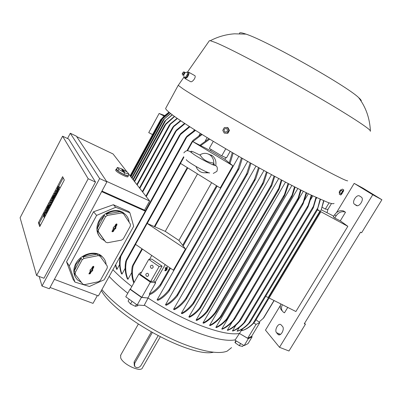 <?xml version="1.0" encoding="UTF-8"?>
<svg xmlns="http://www.w3.org/2000/svg" width="402" height="402" viewBox="0 0 402 402"><rect width="100%" height="100%" fill="white"/><g stroke="black" fill="none" stroke-linecap="round" stroke-linejoin="round"><path stroke-width="0.6" d="M207.362 172.222C204.603 173.151 202.015 172.855 199.593 171.327L197.382 169.227L195.96 166.458M214.467 165.343L214.321 164.363M214.246 164.152L212.834 162.91C207.065 162.117 202.915 159.589 200.377 155.323L199.859 155.051M199.774 154.966C203.311 152.745 206.764 152.79 210.14 155.092C212.703 157.182 213.909 159.976 213.758 163.473M208.357 154.036L212.356 155.715C215.387 158.282 216.492 161.624 215.678 165.745M209.166 172.84L203.744 172.739M232.864 165.755L192.628 141.504L210.553 150.705L224.854 159.308L232.864 165.755L220.206 187.98L180.478 163.378L183.9 157.222M187.548 150.655L192.628 141.504M197.513 173.925L165.257 231.371L178.9 240.426L211.623 182.664M178.9 240.426L185.478 248.938L147.137 223.406L165.257 231.371M185.478 248.938L173.368 270.199L135.499 244.356L147.137 223.406M153.639 281.063L162.076 266.149L151.775 259.099L148.755 259.39L140.338 274.38L150.629 281.561L153.639 281.063L155.267 282.139L165.192 264.622M151.74 255.441L149.569 259.31M162.076 266.149L159.137 266.511L148.755 259.39M159.137 266.511L150.629 281.561M147.986 273.491C149.082 275.053 148.76 276.023 147.031 276.405L146.479 276.174C145.388 274.601 145.71 273.631 147.454 273.259L147.986 273.491M152.539 265.415C153.634 267.008 153.303 267.978 151.529 268.33L151.016 268.109C149.921 266.506 150.263 265.536 152.041 265.199L152.539 265.415M133.831 282.988C131.771 277.782 131.223 272.37 132.193 266.757L132.962 264.973L133.198 265.621C131.881 271.45 132.193 277.058 134.137 282.445M155.267 282.139L155.674 282.802L150.378 282.144L138.831 274.074L140.675 272.35L141.328 272.616M130.685 288.591L129.997 289.264L141.454 297.41L148.082 298.033L141.79 297.339L130.343 289.204L138.831 274.074M141.79 297.339L150.378 282.144M155.674 282.802L149.388 293.892C152.986 292.324 156.639 289.199 160.353 284.521L160.996 284.475L160.182 286.264C156.549 290.561 152.986 293.39 149.484 294.741L149.388 293.892M166.036 270.179L166.458 270.35L167.142 269.149L166.619 268.822L166.036 270.179L166.619 268.822M166.981 267.993L167.383 267.29L166.86 266.968L164.815 270.576L165.755 268.923L165.106 267.958L165.277 267.657L165.92 268.621L166.86 266.968M164.915 270.722L165.338 270.898L165.569 270.491M166.061 268.375L165.277 267.657M166.86 268.923L167.262 268.219L166.74 267.893L165.373 270.3L166.74 267.893M165.473 270.451L165.895 270.626L166.126 270.214M167.262 268.219L166.84 268.044M167.383 267.29L166.961 267.114M167.142 269.149L166.719 268.973M233.165 153.112L230.034 163.478M229.246 162.84L232.286 152.604M200.663 145.624L209.713 139.203M224.854 159.308L225.829 157.584M211.201 149.544L210.553 150.705M230.165 151.368L226.487 157.855L221.743 155.881L209.306 148.408L213.266 141.353M199.889 145.233L208.945 138.74M256.044 319.751L259.787 322.695L251.557 336.373L247.692 338.283L239.431 333.459L248.3 338.7L244.145 345.619L234.984 340.198L239.431 333.459C231.512 334.881 218.914 332.364 201.628 325.911C183.945 319.052 166.096 309.756 148.082 298.033L144.082 305.515L137.182 304.967L141.454 297.41M144.268 305.073C162.142 316.756 179.885 325.962 197.498 332.69C214.718 339.017 227.321 341.398 235.311 339.841M101.912 289.556C117.218 308.595 156.654 334.585 187.99 345.7C206.533 352.227 219.567 354.051 227.09 351.177L231.567 347.619M109.178 276.42C114.057 281.727 120.253 287.335 127.771 293.239M101.369 290.54C115.153 316.58 190.9 358.117 213.517 352.207M120.685 355.137L120.685 357.911C123.032 364.559 141.042 372.739 142.424 367.845L160.237 336.946M134.333 365.73L134.092 362.021L151.237 332.102M152.247 332.67L134.675 363.307L134.59 366.302L136.087 367.458C138.112 367.915 139.75 367.252 141.012 365.458L158.071 335.826M129.158 299.209L128.097 301.098L130.539 303.972L135.373 306.329L137.705 305.786L138.127 305.043M132.052 301.289L130.539 303.972M136.444 304.44L135.373 306.329M129.997 289.264L125.781 296.792L137.182 304.967M236.255 340.951L235.155 342.785L234.954 342.213L236.044 340.826M235.155 342.785L239.301 345.68L242.662 346.469L243.426 345.197M240.597 343.519L239.301 345.68M244.145 345.619L248.059 343.589L252.154 336.786L251.587 336.328M248.3 338.7L252.154 336.786M112.907 269.677C117.897 274.973 124.213 280.581 131.861 286.5M168.935 112.148L162.835 117.238M168.991 112.193L160.71 119.62L168.961 112.168M128.886 174.317L149.619 200.98L144.554 210.145L145.288 211.14L98.389 295.927L54.391 279.375M97.349 295.54L93.018 303.374L50.029 287.475M76.671 136.615L113.057 153.961L127.072 171.981M128.359 175.805L127.911 176.629C127.982 178.111 117.198 172.724 115.831 170.589L115.701 170.016M106.54 181.327L149.619 200.98M128.313 175.372L128.409 175.709C127.64 176.222 125.057 175.267 120.665 172.855C118.429 171.538 116.987 170.473 116.334 169.659L116.148 169.192L116.56 168.991M117.379 167.473L116.51 169.086L118.002 171.101L123.831 174.483L128.082 175.805L128.957 174.187L127.384 172.162L121.64 168.835L117.379 167.473L118.881 169.468L124.715 172.855L128.957 174.187M121.781 169.498L124.082 171.131L124.58 172.217L122.243 170.523L121.781 169.498M123.886 171.292L123.545 171.754M123.585 170.895L123.253 171.423M118.002 171.101L118.881 169.468M124.715 172.855L123.831 174.483M106.912 181.885L49.34 288.757L41.994 286.043L99.631 178.568L106.912 181.885L76.37 136.157L70.285 133.253L67.531 138.524M99.631 178.568L70.285 133.253M88.189 178.754L62.581 136.183L68.752 139.102L95.495 182.056L43.959 278.259L36.592 275.506L88.189 178.754L95.495 182.056M39.195 276.481L41.994 286.043M64.3 180.006L39.738 226.607L38.396 222.703L62.622 176.669L64.3 180.006M62.581 136.183L20.1 217.773L36.592 275.506M56.039 190.694L56.878 192.543L56.416 193.417L54.933 193.9L55.491 195.166L55.034 196.04L54.21 194.171L54.667 193.302L56.144 192.814L55.582 191.563L56.039 190.694L57.004 191.111L57.672 192.583M56.933 193.985L55.898 194.322L56.29 195.201M51.165 199.95L51.969 201.864L51.506 202.734L51.109 201.774L51.049 203.603L50.742 204.186L49.888 204.085L50.285 205.055L49.823 205.924L49.039 203.985L49.647 202.834L50.592 203.156L50.557 201.106L51.165 199.95L52.129 200.362L52.773 201.879M52.049 202.965L52.044 203.261M51.361 204.558L50.858 204.497L51.089 205.065M46.014 209.738L46.773 211.713L46.32 212.583L45.562 210.598L46.014 209.738L46.979 210.145L47.587 211.713M44.803 212.035L43.682 215.231L45.446 213.075L44.949 215.181L43.888 217.196L45.014 213.985L43.255 216.135L43.748 214.04L44.803 212.035L45.768 212.437L45.697 213.181M46.31 213.437L46.491 213.799M48.436 205.141L48.572 205.482L47.205 208.07L47.386 208.532L48.602 206.226L48.737 206.568L47.521 208.879L47.707 209.341L49.074 206.739L49.215 207.085L47.386 210.558L46.617 208.588L48.436 205.141L49.401 205.548L49.22 206.487M48.602 206.226L49.697 207M53.602 195.327L53.742 195.658L52.371 198.261L52.561 198.709L53.783 196.387L53.928 196.719L52.702 199.04L52.893 199.492L54.275 196.874L54.421 197.206L52.577 200.698L51.773 198.794L53.602 195.327L54.566 195.744L54.401 196.653M53.783 196.387L54.747 196.804L54.893 197.141L53.928 196.719M58.335 186.337L57.215 189.508L59.059 187.277L58.571 189.327L57.491 191.372L58.617 188.181L56.777 190.412L57.265 188.367L58.335 186.337L59.295 186.759L59.29 187.377M59.918 187.654L60.099 187.98M40.24 225.648L39.361 223.095L43.18 215.839M45.114 212.166L45.717 211.02M46.325 209.869L46.778 209.005M48.748 205.271L49.205 204.397M49.969 202.945L50.572 201.809M51.476 200.085L51.943 199.196M53.913 195.462L54.386 194.563M55.129 193.146L55.757 191.955M56.35 190.824L56.707 190.151M58.642 186.473L63.199 177.82M58.481 186.654L59.446 187.076M57.491 191.372L58.154 191.664M54.275 196.874L55.2 197.271M54.421 197.206L55.084 197.493M52.702 199.04L53.054 199.191M52.371 198.261L52.717 198.412M53.742 195.658L54.707 196.07M52.577 200.698L53.245 200.985M49.074 206.739L50.004 207.13M49.215 207.085L49.878 207.367M47.521 208.879L47.873 209.025M48.737 206.568L49.707 206.98M47.205 208.07L47.552 208.216M48.572 205.482L49.536 205.889M47.386 210.558L48.049 210.839M44.939 212.382L45.903 212.789M43.888 217.196L44.552 217.472M46.773 211.713L47.441 211.995M46.32 212.583L46.984 212.859M49.888 204.085L50.858 204.497M50.285 205.055L50.948 205.337M50.742 204.186L51.406 204.467M51.049 203.603L51.712 203.889M51.506 202.734L52.17 203.015M51.969 201.864L52.632 202.146M49.823 205.924L50.491 206.206M54.933 193.9L55.898 194.322M55.491 195.166L56.159 195.457M56.416 193.417L57.079 193.704M56.878 192.543L57.541 192.829M55.034 196.04L55.697 196.327M38.396 222.703L39.361 223.095M101.671 191.613L145.288 211.14M96.611 215.417L93.56 211.764L66.556 261.828L72.963 279.063L74.953 282.088L69.3 265.923L96.611 215.417L115.696 207.291L129.896 212.809L133.685 226.296L104.143 279.782L89.43 286.48L74.953 282.088M129.896 212.809L128.67 211.492L113.374 204.729L93.56 211.764M103.615 258.149L101.661 256.064C94.952 249.979 80.626 254.039 75.792 263.617C73.119 268.928 73.169 273.692 75.928 277.898M125.786 214.849L123.208 212.623C116.143 207.713 103.54 211.914 98.957 220.884C95.962 226.974 96.224 232.311 99.731 236.904M76.169 264.164L81.119 258.245L82.179 259.737L75.224 272.541L74.194 271.008L76.169 264.164M83.988 258.416L82.923 256.928C87.691 253.963 92.46 253.039 97.219 254.154L98.329 255.617L83.988 258.416L82.179 259.737M75.224 272.541L75.275 274.44L82.737 284.113L84.556 284.666L98.636 281.696L100.389 280.4L107.264 267.928L107.254 266.059L100.133 256.225L98.329 255.617M100.133 256.225L99.023 254.762L102.068 256.597C104.465 258.637 105.821 261.27 106.123 264.496M99.369 221.381L104.389 215.382L105.545 216.733L98.425 229.838L97.299 228.442L99.369 221.381M107.364 215.417L106.203 214.07C110.992 211.135 115.746 210.326 120.459 211.633L121.665 212.959L107.364 215.417L105.545 216.733M98.425 229.838L98.45 231.818L105.716 242.115L107.515 242.748L121.555 240.105L123.319 238.808L130.354 226.055L130.374 224.105L123.449 213.648L121.665 212.959M123.449 213.648L122.243 212.321L123.645 213.1C126.836 215.241 128.66 218.271 129.112 222.195M120.459 211.633L106.203 214.07M104.389 215.382L97.299 228.442M113.294 231.537L112.138 231.798L112.098 231.1L113.615 228.336L113.088 228.14L113.776 226.884L114.304 227.075L115.821 224.306L116.776 223.899L117.012 224.748L115.495 227.517L116.022 227.708L115.334 228.964L114.811 228.773L113.294 231.537L112.902 231.13L114.454 228.291L114.982 228.482L115.51 227.522M114.811 228.773L114.454 228.291M112.007 231.457L112.902 231.13M115.495 227.517L115.057 227.19L116.665 223.869M113.248 227.849L113.615 228.336M115.334 228.964L114.982 228.482M105.716 242.115L104.575 240.692L101.952 239.15C99.224 236.984 97.681 234.075 97.324 230.416L98.45 231.818M97.324 230.416L104.575 240.692M97.219 254.154L82.923 256.928M81.119 258.245L74.194 271.008M90.199 273.717L88.988 273.948L90.47 270.631L89.937 270.466L90.611 269.234L91.143 269.4L92.626 266.692L93.661 266.315L93.832 267.084L92.349 269.787L92.877 269.958L92.209 271.189L91.676 271.018L90.199 273.717L89.827 273.28L91.349 270.506L91.877 270.672L92.359 269.792L91.937 269.43L93.525 266.26M91.676 271.018L91.349 270.506M88.902 273.601L89.827 273.28M90.128 270.114L90.47 270.631M92.209 271.189L91.877 270.672M81.475 282.475L77.566 279.943C75.666 278.043 74.556 275.697 74.244 272.903L75.275 274.44M69.3 265.923L66.556 261.828M115.696 207.291L113.374 204.729M101.967 191.061L144.554 210.145M180.865 120.871L172.619 127.519L173.579 126.223L180.513 120.635M177.413 118.495L169.373 125.077L170.287 123.871L177.121 118.294M174.584 116.49L164.719 125.379L165.825 123.806L174.352 116.319M172.352 114.846L164.775 121.168L172.177 114.711M170.694 113.57L163.383 119.685L170.564 113.47M169.574 112.676L161.358 119.896L169.498 112.615M184.99 123.635L175.257 131.74L176.418 130.082L184.578 123.359M152.574 134.58L148.73 132.64L159.127 113.48L164.614 115.505M164.036 116.037L159.127 113.48M259.787 322.695L256.054 324.369L253.757 323.017M247.692 338.283L256.054 324.369M259.034 322.102L263.526 318.067M322.374 207.397L325.329 209.08L327.931 209.427L327.002 212.728L327.911 209.427M333.786 216.196L321.535 209.929M336.544 212.552L354.182 183.372L372.744 194.744L279.501 347.308L265.476 330.127L280.365 305.495M304.57 323.303L305.419 324.218L304.294 323.751L360.524 232.185L361.624 232.743L381.9 199.739L363.081 188.236L354.182 183.372M305.419 324.218L288.963 350.996L279.501 347.308M381.9 199.739L372.744 194.744M277.792 334.203L276.566 332.74C274.174 330.218 278.29 322.585 280.923 324.685L282.516 326.434C284.973 328.916 280.827 336.665 278.179 334.554L277.792 334.203L279.37 334.831M356.172 205.387L354.423 204.211C351.529 202.015 356.71 193.915 359.659 196.055L361.473 197.236C364.398 199.477 359.081 207.633 356.172 205.387L356.489 205.558M343.956 211.281L345.504 212.241L340.293 220.834L347.841 226.321L295.892 311.525L269.089 298.013M287.752 307.424L284.485 312.806L283.42 312.198C281.274 310.319 280.928 307.821 282.375 304.711M280.852 303.942C279.752 306.837 280.199 309.128 282.184 310.821L282.209 310.846M340.293 220.834L334.791 218.025L336.092 215.869C338.584 212.341 341.559 211.06 345.016 212.02L345.504 212.241M344.006 211.201L343.519 210.975C340.072 210.015 337.107 211.296 334.625 214.809L333.328 216.959L334.791 218.025M320.846 211.713L347.841 226.321M239.512 333.444L242.084 329.137M242.687 328.776L241.542 330.69L242.723 330.394C246.738 329.183 250.657 326.464 254.471 322.233L253.069 323.369L321.273 209.663L323.59 200.754M241.542 330.69C245.466 329.675 249.31 327.238 253.069 323.369M323.881 200.874L321.273 209.663M149.77 294.626L147.906 297.912M221.743 155.881L225.753 148.785M189.844 126.801L179.367 135.489L180.654 133.605L189.352 126.489M207.11 137.62L205.276 140.901M131.725 272.551L127.957 279.295L127.344 278.792C125.163 273.506 124.62 267.762 125.705 261.561L126.424 259.848L126.565 260.667C125.087 267.245 125.55 273.45 127.957 279.295M200.241 133.384L199.035 135.549M125.153 268.375L121.947 274.139L121.434 273.682C119.469 268.34 119.057 262.717 120.203 256.808L120.364 256.195M194.367 129.695L193.774 130.766M119.6 264.611L116.932 269.425L116.505 269.003L115.449 265.079M115.706 264.622L116.932 269.425M120.962 255.119L120.922 256.139C119.494 262.4 119.836 268.4 121.947 274.139M195.508 130.414L185.714 137.936L186.895 136.248L194.94 130.057M192.277 142.137L191.794 142.142L193.025 140.353L201.417 134.112M202.075 134.519L192.809 141.599M327.931 209.427L331.444 203.588M325.329 209.08L329.062 202.869M265.692 296.299L268.154 297.54L319.932 211.216L317.555 209.457M317.399 209.849L319.932 211.216M320.439 199.397L317.168 210.346L320.082 199.236M249.954 322.444C245.848 327.032 241.708 329.931 237.522 331.147L237.11 331.158C240.898 330.062 244.753 327.464 248.667 323.364L250.094 322.012L249.954 322.444M316.113 198.779L316.736 197.729M237.11 331.158L239.296 327.494M232.441 330.946C236.25 329.63 240.029 326.937 243.783 322.871L245.18 321.58L244.954 322.158C241.014 326.63 236.994 329.575 232.899 330.992L232.441 330.946L235.899 325.148M310.726 199.477L312.846 195.915M227.306 330.223C231.366 328.64 235.351 325.575 239.26 321.037L240.783 319.54L240.386 320.409C236.301 325.344 232.105 328.645 227.808 330.313L227.306 330.223L232.235 321.927M304.545 200.171L308.359 193.759M221.758 329.037C225.703 327.369 229.567 324.334 233.351 319.937L234.763 318.62L234.331 319.565C230.371 324.268 226.361 327.469 222.296 329.168L221.758 329.037L303.334 191.287M215.834 327.419C219.477 325.786 223.03 323.022 226.502 319.118L227.723 318.128L227.336 319.012C223.778 323.062 220.135 325.921 216.407 327.59L215.834 327.419L297.832 188.513M209.563 325.394C213.201 323.695 216.758 320.861 220.236 316.892L221.417 315.967L220.969 316.962C217.452 321.007 213.854 323.886 210.166 325.6L209.563 325.394L291.877 185.458M202.96 322.977C207.125 320.987 211.201 317.469 215.186 312.424L216.588 311.118L215.819 312.676C211.834 317.721 207.759 321.233 203.593 323.218L202.96 322.977L285.5 182.126M196.05 320.163C199.683 318.394 203.251 315.459 206.754 311.349L207.834 310.595L207.291 311.781C203.829 315.811 200.302 318.696 196.709 320.444L196.05 320.163L278.717 178.528M188.834 316.957C192.463 315.188 196.04 312.218 199.568 308.043L200.588 307.389L200.005 308.661C196.563 312.676 193.071 315.545 189.523 317.273L188.834 316.957L271.536 174.659M181.332 313.349C185.227 311.49 189.131 308.103 193.055 303.188L194.111 302.465L193.342 304.088C189.593 308.676 185.83 311.882 182.051 313.706L181.332 313.349L263.968 170.523M173.543 309.319C177.594 307.424 181.644 303.867 185.689 298.646L186.704 297.982L185.819 299.817C181.965 304.621 178.121 307.922 174.282 309.716L173.543 309.319L255.999 166.106M165.463 304.837C169.257 303.153 173.086 299.907 176.955 295.098L177.8 294.736L177.041 296.369C173.368 300.746 169.765 303.716 166.232 305.279L165.463 304.837L247.627 161.403M157.082 299.857C160.88 298.324 164.79 295.053 168.795 290.048L169.549 289.832L168.76 291.55C164.951 296.033 161.328 298.962 157.88 300.344L157.082 299.857L238.828 156.383M288.696 183.804L284.772 195.392L283.621 197.091L288.073 183.478M242.285 158.363L239.275 168.197L238.024 170.036L237.863 169.182L241.446 157.885M250.979 163.292L247.949 172.986L246.748 174.744L246.682 173.729L250.18 162.845M259.28 167.93L255.717 178.815L254.391 180.789L254.506 179.458L258.516 167.508M267.194 172.297L263.807 182.669L262.612 184.428L262.772 183.021L266.471 171.895M274.742 176.393L271.923 185.282L270.948 186.674L271.064 185.342L274.048 176.021M281.908 180.227L279.068 189.176L278.144 190.483L281.249 179.88M295.088 187.116L292.249 196.151L291.45 197.256L294.505 186.814M301.078 190.156L298.259 199.226L297.535 200.216L300.535 189.88M306.641 192.92L303.219 203.608L302.46 204.663L306.138 192.674M311.751 195.392L308.128 206.728L307.424 207.703L311.294 195.176M316.369 197.558L313.329 207.708L312.811 208.377L315.957 197.372M165.87 108.017L165.619 108.475C165.704 109.238 167.252 110.821 170.257 113.223C182.111 122.826 224.115 148.665 265.315 171.262C282.787 180.799 297.771 188.603 310.269 194.684L328.178 202.558C331.705 203.724 333.66 204 334.052 203.382M178.408 85.118L178.247 85.35L183.402 89.123C196.005 97.445 238.537 122.319 279.747 145.288C302.751 158.102 322.615 168.84 334.811 175.091L342.147 178.739C345.559 180.322 347.403 181.016 347.68 180.82M339.127 192.427L339.65 191.035L340.735 189.829M185.317 78.737L190.508 81.621C191.377 82.119 192.568 81.39 194.086 79.425C195.121 77.797 195.437 76.586 195.03 75.797L194.658 75.556M209.13 41.064L209.417 40.652L210.281 40.718L215.497 42.527C228.728 47.893 267.631 68.234 305.314 89.782C343.042 111.339 369.709 128.424 370.398 130.941L370.353 131.333M184.84 78.043L185.036 78.581L186.935 77.707C188.588 75.491 189.231 73.697 188.86 72.33L187.985 72.229M186.598 77.511L188.463 74.129M187.352 74.375L187.608 72.018L188.463 72.496L188.483 74.033L186.443 77.666L184.945 78.104L184.091 77.626L185.583 77.189L187.352 74.375L188.211 74.857M186.443 77.666L185.583 77.189M182.98 75.159L183.654 75.199L185 72.772M183.955 75.807L184.091 77.626M187.608 72.018L186.226 72.39M182.659 74.978L182.825 75.109C183.91 74.707 184.498 73.732 184.578 72.174L184.397 72.069M182.518 74.847L182.548 74.898C183.598 74.626 184.181 73.677 184.302 72.058L183.99 71.978M182.086 74.069C182.82 73.908 183.237 73.239 183.332 72.074L182.086 74.069M239.602 33.698C239.009 32.341 240.964 32.426 245.461 33.949L245.994 34.13C266.094 40.441 346.921 85.983 358.624 97.596C360.805 99.54 361.644 100.741 361.142 101.203M224.231 133.102L227.869 133.253L229.452 130.439L227.979 127.715L227.401 127.474L228.874 130.208L227.286 133.022L224.231 133.102L222.768 130.374L224.346 127.56L227.401 127.474M227.869 133.253L227.286 133.022M224.778 131.982C227.477 132.037 228.12 130.891 226.713 128.54C224.02 128.489 223.376 129.635 224.778 131.982M229.452 130.439L228.874 130.208M341.735 189.654L341.197 190.176M341.092 190.307L339.685 192.648M339.569 192.935L339.464 193.357M343.795 189.95L342.318 189.096L341.137 190.236L339.605 192.774L339.273 194.156L340.745 195.015L341.087 193.638L342.615 191.096L343.795 189.95L343.097 192.015M342.233 193.427L340.745 195.015M341.509 194.131L343.373 191.035L341.509 194.131M341.137 190.236L342.615 191.096M339.605 192.774L341.087 193.638M182.649 245.28L216.512 185.694M154.86 226.803L187.744 167.875M133.198 265.621L142.429 249.079M160.353 284.521L169.85 267.802M160.775 285.219L170.448 268.209M183.131 245.898L217.14 186.081M134.675 363.307L134.092 362.021M130.434 176.307L162.172 117.982M122.917 170.031L122.499 170.644M58.571 189.327L59.235 189.618M57.411 188.694L57.757 188.845M57.757 189.448L58.109 189.598M58.22 188.573L58.546 188.714M44.949 215.181L45.617 215.457M43.878 214.392L44.225 214.537M44.185 215.216L44.532 215.361M44.642 214.351L44.964 214.487M117.012 224.748L116.615 224.346M93.832 267.084L93.46 266.652M139.826 188.382L173.604 126.786M137.172 184.975L170.408 124.238M134.57 181.629L166.041 123.992M133.268 179.955L165.88 120.163M131.997 178.312L164.518 118.615M130.901 176.905L162.699 118.484M142.685 192.066L176.287 130.931M263.199 318.439L274.003 300.49M326.866 212.658L327.193 212.115M280.576 334.343L276.566 332.74M357.152 205.698L354.614 204.357M334.625 214.809L336.092 215.869M146.248 196.643L180.367 134.75M120.922 256.139L186.558 137.504M126.565 260.667L135.59 244.416M147.238 223.452L180.573 163.438M248.667 323.364L317.595 208.226M215.186 312.424L284.149 195.076M169.373 290.475L238.547 169.468M168.8 290.048L237.863 169.182M177.669 295.284L247.21 174.277M176.955 295.098L246.682 173.729M186.563 298.53L254.848 180.322M185.689 298.646L254.506 179.458M194.04 302.882L262.983 184.086M193.055 303.188L262.772 183.021M200.583 307.671L271.229 186.473M199.568 308.043L271.064 185.342M207.859 310.816L278.385 190.342M206.754 311.349L278.325 189.046M220.236 316.892L291.741 195.648M226.502 319.118L297.872 198.538M233.351 319.937L303.007 202.648M239.26 321.037L308.088 205.497M243.783 322.871L313.349 206.397M213.316 164.936L213.603 164.433M211.166 155.378L211.351 155.051M216.829 171.408L213.281 173.443M186.257 159.624C186.99 161.865 206.789 172.885 209.633 172.945M183.855 152.876C186.835 149.373 188.694 150.253 193.875 154.423C200.296 158.775 211.859 164.74 214.603 165.388C217.11 165.735 217.884 167.684 216.934 171.237M191.93 153.072L190.875 151.313L191.407 151.263C192.156 151.288 195.146 152.639 200.377 155.323M212.834 162.91L214.326 164.343L212.281 164.524M210.14 155.092L212.356 155.715M147.031 276.405L147.866 276.28M151.529 268.33L152.393 268.219M160.524 285.747L170.483 268.234M183.161 245.939L217.175 186.106M132.735 265.305L141.961 248.763M154.343 226.572L187.257 167.574M120.489 355.484L138.283 324.178M130.107 175.885L160.71 119.62M115.645 170.116L116.148 169.192M59.059 187.277L60.024 187.699M56.883 190.458L57.511 190.734M45.446 213.075L46.416 213.482M43.356 216.181L43.969 216.432M101.661 256.064L102.068 256.597M123.208 212.623L123.645 213.1M139.474 187.93L172.679 127.359M136.826 184.528L169.413 124.952M134.228 181.186L164.755 125.263M132.931 179.518L164.77 121.113M131.66 177.88L163.368 119.665M130.565 176.478L161.358 119.896M142.328 191.603L175.352 131.504M263.702 317.902L274.139 300.56M278.852 334.821L278.179 334.554M357.237 205.703L354.423 204.211M343.519 210.975L345.016 212.02M254.808 321.806L320.701 212.005M145.886 196.181L179.503 135.178M145.233 211.065L185.855 137.625M126.233 260.124L183.649 156.735M187 150.7L191.96 141.77M250.315 321.972L317.133 210.397M216.346 311.902L284.274 196.362M169.121 291.008L238.934 168.895M177.423 295.807L247.592 173.709M186.272 299.138L255.285 179.664M193.779 303.435L263.39 183.493M200.392 308.113L271.571 186.005M207.683 311.228L278.712 189.905M221.361 316.419L291.897 196.869M227.718 318.49L297.917 199.93M234.778 318.942L302.817 204.417M240.853 319.756L307.711 207.563M245.336 321.65L313.007 208.387M213.286 164.926L213.562 164.428M211.135 155.373L211.326 155.036M341.243 190.121L340.685 189.799M184.975 72.717L186.407 72.28M185.041 72.873L184.578 72.174M183.252 72.013L184.191 71.968M184.267 72.013L184.538 72.129M194.98 75.732L188.809 72.27M245.994 34.13L234.522 33.818C226.05 34.396 217.974 36.698 210.281 40.718M358.624 97.596C365.84 107.053 369.765 118.168 370.398 130.941M209.417 40.652L187.538 72.023M184.046 77.028L178.247 85.35M165.619 108.475L178.217 85.304"/></g></svg>
